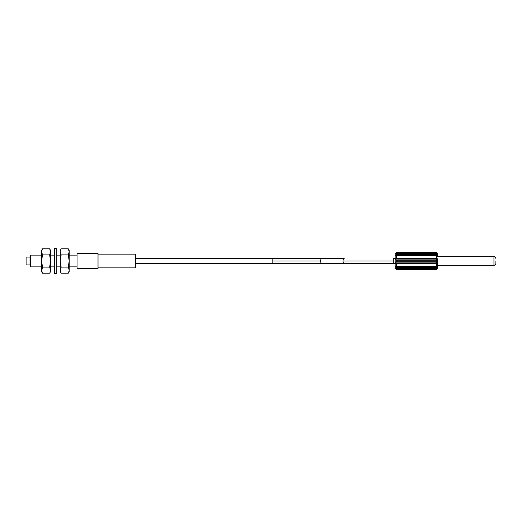 <?xml version="1.0" encoding="UTF-8"?>
<svg xmlns="http://www.w3.org/2000/svg" width="522" height="522" viewBox="0 0 522 522"><rect width="100%" height="100%" fill="white"/><g stroke="black" fill="none" stroke-linecap="round" stroke-linejoin="round"><path stroke-width="0.78" d="M396.348 269.45L436.327 269.45L437.345 268.412C437.775 267.701 437.436 267.623 436.327 268.178L437.136 268.027L436.327 268.686L395.669 268.399L396.348 268.686L395.989 268.628L396.348 269.45L395.174 268.275L395.174 265.639L395.174 268.275M395.989 268.628L395.539 268.027L436.327 268.23L436.327 267.401C437.429 266.709 437.769 266.292 437.345 266.148L436.327 266.474L436.327 263.603L437.345 263.264C437.775 262.429 437.436 261.933 436.327 261.776L436.327 260.224C437.429 260.087 437.769 259.597 437.345 258.736L437.501 267.903A1.174 1.018 0 0 1 437.345 268.412L436.686 268.628M395.97 266.951L395.669 266.37L396.348 266.474L395.33 266.148C394.9 266.272 395.239 266.69 396.348 267.401L396.348 268.178C395.245 267.623 394.906 267.701 395.33 268.412L396.348 269.078L436.327 269.078L436.327 268.686M395.604 253.946L396.348 252.922L395.33 253.588C394.9 254.299 395.239 254.377 396.348 253.822L396.348 254.599C395.245 255.291 394.906 255.708 395.33 255.852A1.174 1.018 0 0 0 395.174 256.361L395.174 267.903L395.174 256.361L395.174 258.553L393.21 258.553L393.21 263.447L395.174 263.447L321.806 263.447A2.447 1.227 90 0 1 320.586 261L272.817 261L272.817 263.447L393.21 263.447M396.348 253.314L436.327 253.314L437.116 253.966M396.348 258.788L436.327 258.788L437.005 258.971L436.327 260.224L396.348 260.224L395.669 258.971L396.348 258.397L395.33 258.736C394.9 259.571 395.239 260.067 396.348 260.224L396.348 261.776C395.245 261.913 394.906 262.403 395.33 263.264L396.348 263.603L396.348 266.474L437.005 266.37L436.327 267.016L437.345 266.148A1.174 1.018 180 0 0 437.501 265.639M395.33 255.852L396.348 255.526L395.669 255.63L396.348 254.984L436.327 254.984L437.005 255.63L436.327 255.526L437.345 255.852C437.775 255.728 437.436 255.31 436.327 254.599L436.327 253.822C437.429 254.377 437.769 254.299 437.345 253.588L436.327 252.922L396.348 252.922L396.348 252.55L395.174 254.097A1.174 1.018 180 0 1 395.33 253.588L395.669 253.601M98.019 267.858L135.642 267.858L135.642 254.142L98.019 254.142M98.019 268.445L98.019 253.555L77.054 253.555L77.054 268.445L98.019 268.445M69.211 266.879L77.054 266.879M69.211 255.121L77.054 255.121M60.826 249.379L60.2 250.416L60.2 251.839L61.146 254.893L60.2 261L61.146 267.107L60.2 271.584L61.146 273.221L60.2 270.161L61.146 273.221L68.265 273.221L69.211 271.584L69.211 250.416L68.265 248.779L69.211 251.839L68.265 248.779L61.146 248.779L60.2 251.637M68.584 272.621L69.211 270.363M61.146 267.107L68.265 267.107L69.211 261L68.265 254.893L69.211 251.839M69.211 270.161L68.265 267.107M60.2 251.839L60.2 270.161M61.146 254.893L68.265 254.893M50.595 266.879L54.516 266.879M56.278 266.879L60.2 266.879M50.595 255.121L54.516 255.121M56.278 255.121L60.2 255.121M42.21 249.379L41.584 250.416L41.584 251.839L42.523 254.893L41.584 261L42.523 267.107L41.584 271.584L42.523 273.221L41.584 270.161L42.523 273.221L49.649 273.221L50.595 271.584L50.595 250.416L49.649 248.779L50.595 251.839L49.649 248.779L42.523 248.779L41.584 251.637M49.968 272.621L50.588 270.363M42.523 267.107L49.649 267.107L50.595 261L49.649 254.893L50.595 251.839M50.595 270.161L49.649 267.107M41.584 251.839L41.584 270.161M42.523 254.893L49.649 254.893M41.584 266.879L30.805 266.879L30.805 255.121L41.584 255.121M30.805 255.121L30.022 255.904L30.022 266.096L30.805 266.879M30.022 264.922L26.1 264.922L26.1 257.078L30.022 257.078M272.817 261L272.817 258.553L135.642 258.553M321.806 263.447L135.642 263.447M395.284 259.812L395.174 258.736M396.348 263.212L395.669 263.029L396.348 261.776L436.327 261.776L437.005 263.029L436.327 263.603L396.348 263.603L396.348 263.212L436.327 263.212M437.005 258.971L437.345 258.736L436.327 258.397L436.327 255.526L437.345 255.852A1.174 1.018 0 0 1 437.501 256.361L437.501 253.725L437.501 256.361M436.327 267.016L396.348 267.016L396.348 267.401L436.327 267.401L437.345 266.148M436.705 266.951L437.005 266.37M495.9 261L495.9 263.349L495.9 261M54.516 261L54.516 273.541L56.278 273.541L56.278 248.459L54.516 248.459L54.516 261M395.669 258.971L395.33 258.736L395.669 258.971M393.21 261L342.993 261A2.447 1.227 90 0 1 344.22 258.553L321.806 258.553A2.447 1.227 90 0 0 320.586 261M395.174 267.903A1.174 1.018 0 0 0 395.33 268.412L395.669 268.399M395.33 266.148L395.669 266.37L395.33 266.148A1.174 1.018 180 0 1 395.174 265.639M395.174 263.264L395.669 263.029M436.327 255.526L396.348 255.526L396.348 258.397L436.327 258.397L436.327 258.788M436.327 254.984L436.327 254.599L396.348 254.599L396.348 254.984M396.348 253.822L436.327 253.822M396.348 268.178L436.327 268.178M436.327 262.135L396.348 262.135M396.348 259.865L436.327 259.865M436.327 253.314L436.327 252.55L396.348 252.55M437.005 255.63L437.345 255.852M437.501 254.097A1.174 1.018 180 0 0 437.345 253.588L437.005 253.601M437.501 265.313L493.942 265.313L493.942 256.687C495.13 256.804 495.783 257.457 495.9 258.651C495.783 257.457 495.13 256.804 493.942 256.687L437.501 256.687M342.993 261A2.447 1.227 90 0 0 344.22 263.447M437.038 253.96L395.637 253.96M493.942 265.313C495.13 265.196 495.783 264.543 495.9 263.349C495.783 264.543 495.13 265.196 493.942 265.313M344.22 258.553L272.817 258.553M395.174 258.553L393.21 258.553M395.539 266.35L437.136 266.35M437.136 255.649L395.546 255.649M436.327 269.45L437.501 268.275M436.327 252.55L437.501 253.725"/></g></svg>
